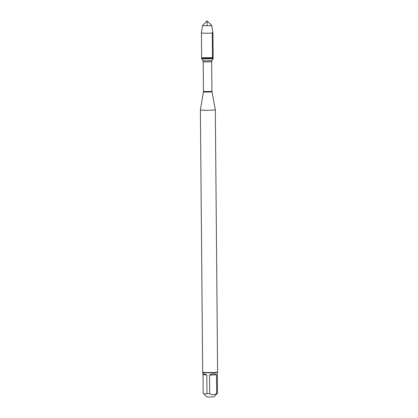 <?xml version="1.0" encoding="UTF-8"?>
<svg xmlns="http://www.w3.org/2000/svg" width="418" height="418" viewBox="0 0 418 418"><rect width="100%" height="100%" fill="white"/><g stroke="black" fill="none" stroke-linecap="round" stroke-linejoin="round"><path stroke-width="0.63" d="M201.643 58.562A5.763 0.371 -0.5 0 0 201.648 58.577A5.763 0.371 -0.5 0 0 207.412 58.886A5.763 0.371 -0.5 0 0 213.17 58.478A5.763 0.371 -0.5 0 0 213.175 58.463L213.17 57.966A5.763 0.371 179.5 0 1 207.406 58.389A5.763 0.371 179.5 0 1 201.638 58.065A5.763 0.371 179.5 0 1 205.98 57.668A5.763 0.371 179.5 0 1 212.469 57.794A5.763 0.371 179.5 0 1 213.17 57.966A5.763 0.371 -0.5 0 1 208.828 58.363A5.763 0.371 -0.5 0 1 202.338 58.238A5.763 0.371 -0.5 0 1 201.638 58.065L201.643 58.562M201.298 110.101A7.467 0.481 179.5 0 1 200.389 109.877A7.467 0.481 179.5 0 1 200.389 109.871L202.678 372.151A7.467 0.481 -0.5 0 0 202.693 372.182A7.467 0.481 -0.5 0 0 203.587 372.375A7.467 0.481 -0.5 0 0 211.754 372.542A7.467 0.481 -0.5 0 0 217.595 372.051A7.467 0.481 -0.5 0 0 217.611 372.02L215.322 109.746A7.467 0.481 179.5 0 1 215.322 109.746A7.467 0.481 179.5 0 1 209.695 110.263A7.467 0.481 179.5 0 1 201.298 110.101M217.313 372.339L217.47 393.223L213.781 396.959L206.936 397.011L203.19 393.265L203.028 374.643L206.811 375.056L203.859 373.702L203.028 374.643M216.498 374.779C214.92 373.389 212.6 373.493 209.538 375.087L216.498 374.779L216.66 393.406C214.356 395.052 212.036 395.151 209.7 393.709A7.169 0.465 179.5 0 1 206.973 393.683L203.77 393.913M209.538 375.087L209.7 393.709M217.47 393.223A7.169 0.465 179.5 0 1 216.66 393.406M206.973 393.683L206.811 375.056M202.981 372.448A7.169 0.465 -0.5 0 0 202.996 372.475A7.169 0.465 -0.5 0 0 203.853 372.663A7.169 0.465 -0.5 0 0 211.691 372.825A7.169 0.465 -0.5 0 0 217.297 372.354L217.595 372.051M207.124 25.764L207.077 20.9L211.691 25.409A4.577 0.298 179.5 0 1 211.696 25.425A4.577 0.298 179.5 0 1 208.274 25.744A4.577 0.298 179.5 0 1 203.096 25.644A4.577 0.298 179.5 0 1 202.542 25.508L201.419 32.923A5.763 0.371 -0.5 0 0 202.119 33.095A5.763 0.371 -0.5 0 0 208.608 33.226A5.763 0.371 -0.5 0 0 212.95 32.823L213.17 57.966M202.542 25.508A4.577 0.298 179.5 0 1 202.552 25.493L207.077 20.9M212.25 32.651L212.469 57.794M203.414 91.829L203.456 91.317A4.237 0.272 -0.5 0 0 207.694 91.552A4.237 0.272 -0.5 0 0 211.931 91.244L211.978 91.756A4.284 0.277 179.5 0 1 208.781 92.054A4.284 0.277 179.5 0 1 203.937 91.96A4.284 0.277 179.5 0 1 203.414 91.829L200.389 109.871M211.931 91.244L211.67 61.634A4.237 0.272 179.5 0 1 207.438 61.942A4.237 0.272 179.5 0 1 203.2 61.707L202.871 60.568A4.556 0.293 -0.5 0 0 207.427 60.814A4.556 0.293 -0.5 0 0 211.978 60.49L213.17 58.478M211.978 91.756L215.322 109.741M203.456 91.317L203.2 61.707M202.871 60.568L201.648 58.577M211.67 61.634L211.978 60.49M202.693 372.182L202.996 374.356M201.419 32.923L201.638 58.065M211.696 25.425L212.95 32.823"/></g></svg>
